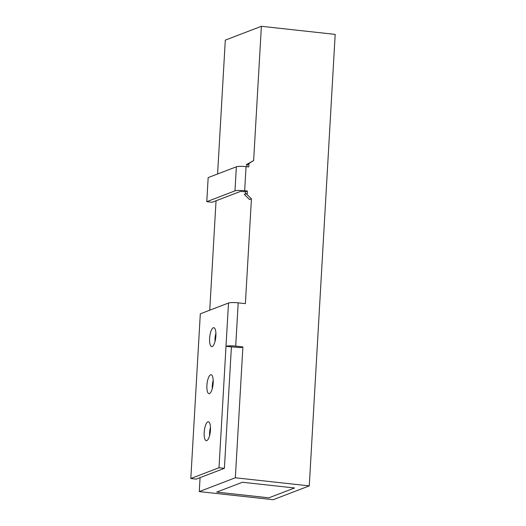 <?xml version="1.0" encoding="UTF-8"?>
<svg xmlns="http://www.w3.org/2000/svg" width="526" height="526" viewBox="0 0 526 526"><rect width="100%" height="100%" fill="white"/><g stroke="black" fill="none" stroke-linecap="round" stroke-linejoin="round"><path stroke-width="0.79" d="M215.884 335.956A9.534 3.024 -83.7 0 0 213.786 327.685A9.534 3.024 -83.7 0 0 209.618 338.356A9.534 3.024 -83.7 0 0 211.708 346.634A9.534 3.024 -83.7 0 0 215.884 335.956M215.903 333.274A9.534 3.024 -83.7 0 0 215.009 338.948A9.534 3.024 -83.7 0 0 214.989 341.637M213.168 382.987A9.534 3.024 -83.7 0 0 211.077 374.709A9.534 3.024 -83.7 0 0 206.909 385.387A9.534 3.024 -83.7 0 0 209 393.665A9.534 3.024 -83.7 0 0 213.168 382.987M213.194 380.305A9.534 3.024 -83.7 0 0 212.3 385.979A9.534 3.024 -83.7 0 0 212.274 388.661M210.459 430.018A9.534 3.024 -83.7 0 0 208.368 421.74A9.534 3.024 -83.7 0 0 204.193 432.418A9.534 3.024 -83.7 0 0 206.284 440.696A9.534 3.024 -83.7 0 0 210.459 430.018M210.479 427.336A9.534 3.024 -83.7 0 0 209.585 433.01A9.534 3.024 -83.7 0 0 209.565 435.692M253.637 160.542L248.108 164.013L248.91 164.105L248.752 166.926L246.056 166.63L244.662 190.708L247.358 191.004L247.2 193.824L246.175 193.713L251.435 198.808L245.386 303.633L238.199 302.844L235.707 346.115L242.894 346.904L235.346 477.779L309.268 485.886L335.187 34.394L261.383 26.3L253.637 160.542L246.227 164.737L247.036 164.822L246.924 166.722M246.175 193.713L244.294 194.429L249.554 199.525L251.435 198.808M246.056 166.63A7.627 1.164 3.3 0 0 236.358 166.801L208.165 177.591L206.777 201.675L212.169 202.267L240.362 191.471L245.484 191.72L245.346 194.028M238.199 302.844A7.627 1.164 3.3 0 0 228.501 303.015L200.314 313.812L190.813 478.522L196.205 479.114L224.398 468.318L231.401 346.877L241.013 347.62L242.894 346.904M246.227 164.737L248.108 164.013M231.401 346.877L226.009 346.286L219.007 467.726L224.398 468.318M235.707 346.115A7.627 1.164 -176.7 0 0 226.009 346.286L228.501 303.015M190.813 478.522L219.007 467.726M247.036 164.822L248.91 164.105M245.484 191.72L247.358 191.004M244.662 190.708A7.627 1.164 -176.7 0 0 234.971 190.879L206.777 201.675M242.433 482.263L216.751 492.099L242.433 482.263L294.56 487.977L242.433 482.263M309.268 485.886L273.198 499.7L199.275 491.593L200.084 477.628M235.346 477.779L199.275 491.593M209.736 310.202L216.041 200.781M217.586 173.988L225.306 40.114L261.383 26.3M294.56 487.977L268.878 497.813L216.751 492.112M236.358 166.801L234.971 190.879"/></g></svg>
